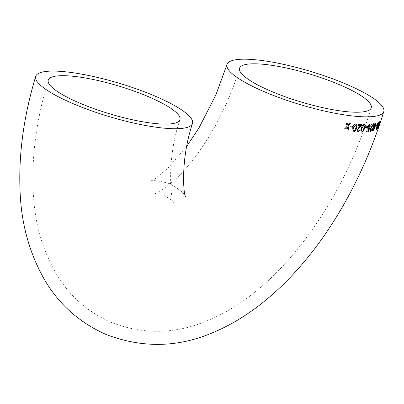 <?xml version="1.0" encoding="UTF-8"?>
<svg xmlns="http://www.w3.org/2000/svg" width="404" height="404" viewBox="0 0 404 404"><rect width="100%" height="100%" fill="white"/><g stroke="black" fill="none" stroke-linecap="round" stroke-linejoin="round"><path stroke-width="0.3" stroke-dasharray="2.02 1.52" d="M378.205 126.907L378.78 125.417L378.321 126.947M378.099 126.866L380.23 121.028M380.007 120.948L380.033 121.205M379.81 121.129L377.578 128.795M377.356 128.719L377.7 128.684M377.477 128.603L378.184 126.957M379.088 121.892L378.427 122.069L376.907 124.659L376.77 126.275L375.897 128.078L375.998 129.674M376.927 128.629L377.7 126.25M377.972 125.407L378.821 122.74M376.139 128.851L376.755 128.517L377.513 126.179M376.811 126.659L376.255 127.831M377.124 125.639L377.796 125.301L378.634 122.67M377.538 123.725L377.407 124.043M376.573 125.023L375.871 125.28M375.659 125.195L375.594 126.159M375.382 126.078L375.649 125.982M375.558 123.775L375.326 123.306M375.569 123.326L375.119 123.225C374.22 123.826 373.478 125.195 372.897 127.331L373.104 127.412M372.897 127.331C372.15 129.507 372.084 130.709 372.705 130.947M373.195 130.149L374.493 126.927L374.846 124.109M371.574 129.113L370.685 130.684M373.715 123.634L371.544 124.104M371.347 124.018L371.246 125.083M372.847 124.725L371.902 126.346M371.705 126.26L369.918 129.628M369.721 129.543L370.205 131.482M369.923 124.25L369.574 124.114L368.221 125.124L367.347 126.937L367.892 129.315M368.741 128.745L368.13 130.825M367.933 130.744L366.574 130.957M366.388 130.871L366.282 131.936M369.655 127.715L369.367 127.755M369.175 127.674L368.463 128.507M369.306 124.998L369.832 126.381M369.64 126.295L370.18 126.144M366.978 126.689L365.499 126.745M365.317 126.664L365.236 127.629M364.453 124.483L364.105 124.417M363.928 124.336C362.585 124.745 361.666 126.033 361.171 128.204L361.343 128.285M361.171 128.204C360.403 130.371 360.555 131.674 361.631 132.103M361.873 131.209L362.696 130.689L363.711 128.209C364.322 126.694 364.307 125.695 363.666 125.22M360.075 129.921L359.605 129.886M359.434 129.805L358.202 131.234M358.035 131.154L357.782 131.088M361.752 124.412L358.378 124.356M358.217 124.275L358.096 125.341M360.6 125.371L359.282 126.841M359.121 126.76L356.858 129.926M356.697 129.846L357.308 131.881M356.252 124.215L355.772 124.089M355.621 124.008C354.066 124.316 353.066 125.568 352.621 127.755L352.773 127.836M352.621 127.755L352.95 131.669M353.54 130.866L354.591 130.447L355.616 127.982C356.237 126.467 356.151 125.442 355.363 124.897M352.419 126.24L350.293 126.033M350.152 125.957L350.046 126.922M347.233 123.346L346.344 123.235M346.218 123.164L347.132 126.25M347.001 126.174L344.688 128.871M347.233 127.098L347.905 129.245M350.399 123.644L349.566 123.614M349.43 123.538L347.748 125.361M185.764 197.051C185.759 194.531 180.482 190.097 169.943 183.749C158.454 180.588 151.859 179.815 150.152 181.426L155.348 178.558L168.049 168.094L186.82 146.238M179.962 119.66C165.266 162.716 171.639 204.298 174.053 202.894L171.675 200.167L164.802 195.794L157.212 193.89L153.783 194.006C153.944 195.036 172.988 184.971 188.915 164.797C195.44 157.025 201.793 148.192 207.974 138.304C221.473 116.483 232.002 93.137 239.547 68.261M48.253 80.149C36.006 120.745 31.083 159.489 33.476 196.379C35.264 225.462 43.172 251.798 57.206 275.387C69.892 296.087 87.421 311.565 109.797 321.821C140.935 334.26 171.973 334.482 202.909 322.488C220.826 315.635 237.703 305.879 253.54 293.213C270.029 280.088 285.431 264.504 299.743 246.46C331.618 205.813 355.454 159.585 371.256 107.772"/><path stroke-width="0.61" d="M368.463 128.507L368.11 126.927L369.498 125.078L369.832 126.381L370.372 126.225L369.766 124.195L368.408 125.205L367.539 127.018L368.049 129.406L368.933 128.826L368.13 130.825L366.574 130.957L366.282 131.936L368.256 131.765L369.847 127.8L368.12 128.391M179.538 128.608A81.85 17.407 16.7 0 0 192.506 123.422A81.85 17.407 16.7 0 0 119.109 83.234A81.85 17.407 16.7 0 0 35.714 76.381A81.85 17.407 16.7 0 0 89.016 109.933A81.85 17.407 16.7 0 0 179.538 128.608M370.832 116.721A81.85 17.407 -163.3 0 1 280.31 98.041A81.85 17.407 -163.3 0 1 227.008 64.494A81.85 17.407 -163.3 0 1 310.403 71.341A81.85 17.407 -163.3 0 1 383.8 111.534A81.85 17.407 -163.3 0 1 370.832 116.721M368.266 128.427L367.923 126.841L369.306 124.998L369.579 125.099M347.344 123.361L346.344 123.235L347.132 126.25L344.688 128.871L345.683 128.992L347.369 127.169L347.905 129.245L348.874 129.346L348.117 126.361L350.536 123.72L349.566 123.614L347.879 125.437L347.344 123.361M352.581 126.25L350.293 126.033L350.046 126.922L352.333 127.139L352.581 126.25M353.576 131.886C355.091 131.563 356.065 130.3 356.5 128.103L356.848 124.917L355.772 124.089C354.212 124.397 353.212 125.644 352.773 127.836L353.02 131.704L353.424 131.81C354.934 131.482 355.904 130.219 356.343 128.023L356.5 128.103M358.202 131.234L357.565 129.952L361.923 124.493L358.378 124.356L358.096 125.341L360.767 125.452L356.858 129.926L357.383 131.916L357.934 132.123L360.247 130.002L359.605 129.886L358.202 131.234L357.782 131.088M361.287 132.017L361.807 132.184C363.11 131.754 364.009 130.452 364.504 128.28L364.974 125.149L364.105 124.417C362.757 124.826 361.838 126.114 361.343 128.285C360.575 130.452 360.732 131.754 361.807 132.184L361.373 132.063M364.549 124.523L364.105 124.417M367.196 126.679L365.499 126.745L365.236 127.629L366.928 127.563L367.196 126.679M370.685 130.684L370.402 129.553L373.917 123.72L371.544 124.104L371.246 125.083L373.049 124.806L369.918 129.628L370.407 131.563L372.185 129.204L371.776 129.194L370.685 130.684L370.407 130.588M370.104 131.472L370.407 131.563L371.983 129.123M372.589 130.936L372.912 131.027C373.766 130.406 374.488 129.028 375.074 126.896L375.771 123.856L375.326 123.306C374.422 123.907 373.685 125.275 373.104 127.412C372.352 129.588 372.291 130.795 372.912 131.027L372.675 130.992M376.846 124.912L375.871 125.28L375.594 126.159L376.568 125.79L376.846 124.912M376.114 128.159L376.215 129.755L376.952 129.295L379.396 121.695L378.644 122.149L377.119 124.74L376.983 126.356L376.114 128.159M375.967 129.775L376.952 129.295M379.002 125.498L378.321 126.947L380.23 121.028L377.578 128.795L379.002 125.498M77.588 102.172A68.756 14.62 16.7 0 0 179.962 119.66A68.756 14.62 16.7 0 0 118.311 85.9A68.756 14.62 16.7 0 0 48.253 80.149A68.756 14.62 16.7 0 0 77.588 102.172M360.363 112.125A68.756 14.62 -163.3 0 1 284.325 96.44A68.756 14.62 -163.3 0 1 239.547 68.261A68.756 14.62 -163.3 0 1 341.92 85.744A68.756 14.62 -163.3 0 1 371.256 107.772A68.756 14.62 -163.3 0 1 360.363 112.125M376.735 129.214L376.927 128.629M377.7 126.25L377.972 125.407M378.821 122.74L379.088 121.892M376.407 127.396L376.376 128.745M377.73 126.26L377.028 126.74L376.467 127.911L376.594 128.831L376.972 128.598L377.73 126.26L376.563 127.058M377.407 124.043L377.346 125.568M378.851 122.75L378.164 123.164L377.447 124.604L377.563 125.649L378.013 125.381L378.851 122.75L377.952 123.089L377.538 123.725M377.124 125.639L377.563 125.649M376.139 128.851L376.594 128.831M375.382 126.078L376.568 125.79M376.356 125.71L376.634 124.831M372.705 130.947C373.559 130.325 374.276 128.947 374.861 126.811L375.074 126.896M374.861 126.811L375.771 123.856M375.558 123.775L375.119 123.225M375.053 124.19L373.316 127.24L372.988 130.063L373.756 129.517L374.705 127.013L375.053 124.19L373.523 127.321L372.988 130.063M370.488 130.598L370.402 129.553M370.2 129.467L372.195 126.735M371.993 126.649L373.665 124.407M373.463 124.326L373.715 123.634M371.049 124.998L373.049 124.806M367.857 129.32L368.933 128.826M366.09 131.85L368.256 131.765M368.059 131.679L369.655 127.715M369.64 126.295L370.372 126.225M370.18 126.144L369.574 124.114M365.054 127.548L366.928 127.563M366.741 127.477L367.009 126.593M361.631 132.103C362.928 131.674 363.827 130.371 364.322 128.194L364.504 128.28M364.322 128.194L364.974 125.149M364.797 125.068L364.453 124.483M363.832 125.296L361.822 128.214C361.216 129.74 361.242 130.739 361.898 131.219M362.075 131.3L362.878 130.77L363.888 128.29C364.504 126.775 364.489 125.775 363.842 125.301L361.994 128.295C361.393 129.82 361.418 130.82 362.075 131.3L361.873 131.209M357.308 131.881L357.762 132.042L360.05 129.967M358.035 131.154L357.565 129.952M357.404 129.871L359.792 127.326M359.626 127.245L361.651 125.174M361.484 125.094L361.752 124.412M357.934 125.26L360.767 125.452M356.343 128.023L356.848 124.917M356.692 124.836L356.252 124.215M352.95 131.669L353.424 131.81M355.636 125.033L355.363 124.897L353.384 127.821C352.768 129.346 352.869 130.381 353.677 130.921M353.833 130.997L354.747 130.522L355.772 128.063C356.394 126.548 356.308 125.518 355.52 124.977L353.535 127.901C352.919 129.421 353.02 130.457 353.833 130.997L353.54 130.866M349.904 126.846L352.333 127.139M352.187 127.063L352.434 126.174M344.556 128.8L345.683 128.992M345.551 128.916L347.369 127.169M347.768 129.169L348.874 129.346M348.733 129.27L348.117 126.361M347.98 126.285L350.399 123.644M347.218 123.286L347.879 125.437M192.506 123.422C179.82 161.322 183.84 197.213 185.764 197.051M186.82 146.238L199.031 127.821L215.832 95.031L227.008 64.494M35.714 76.381C23.392 117.18 18.22 156.429 20.2 194.127C21.705 225.114 29.724 253.495 44.253 279.27C58.625 304.035 79.098 322.377 105.666 334.305C141.481 348.117 176.811 347.728 211.656 333.138C290.102 301.131 353.788 209.58 383.8 111.534"/></g></svg>
